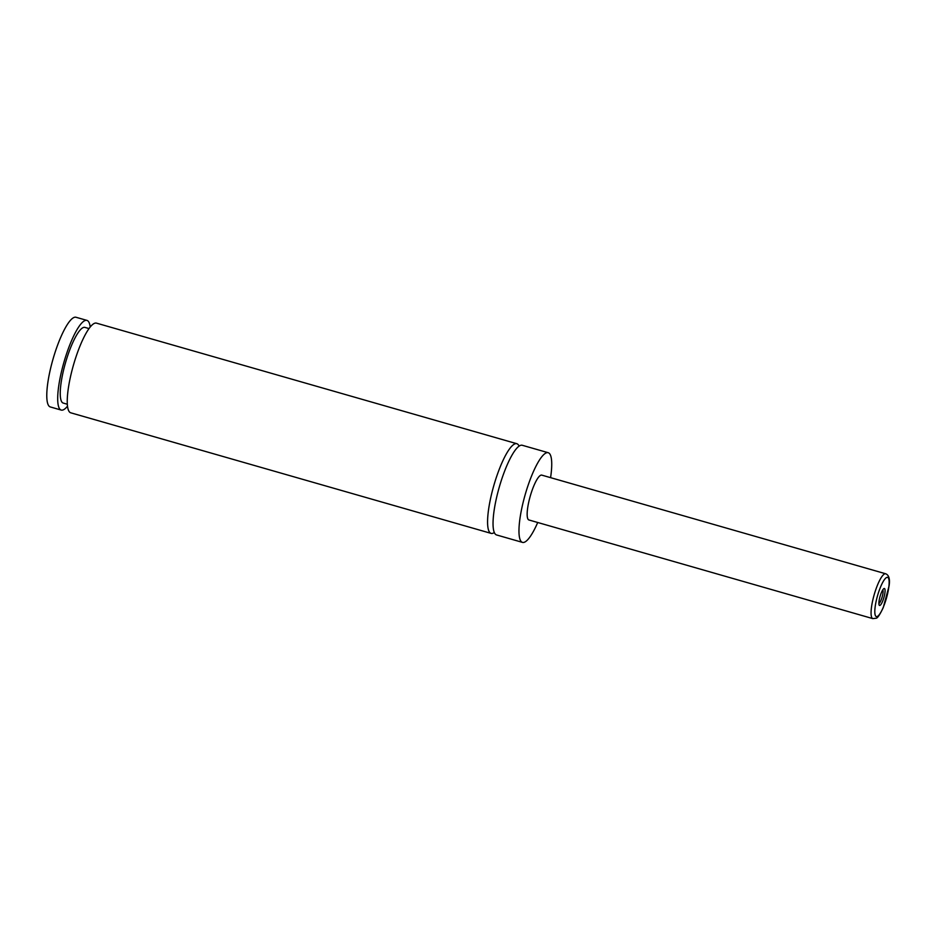<?xml version="1.0" encoding="UTF-8"?>
<svg xmlns="http://www.w3.org/2000/svg" width="936" height="936" viewBox="0 0 936 936"><rect width="100%" height="100%" fill="white"/><g stroke="black" fill="none" stroke-linecap="round" stroke-linejoin="round"><path stroke-width="1.4" d="M537.72 522.487A46.648 10.577 -74 0 1 524.92 541.991A46.648 10.577 -74 0 1 522.487 542.389L496.56 534.947A46.648 10.577 -74 0 1 497.952 491.973A46.648 10.577 -74 0 1 519.843 445.665A46.648 10.577 -74 0 1 522.276 445.279L548.203 452.708A46.648 10.577 -74 0 1 550.579 477.652M494.302 532.514A46.648 10.577 -74 0 1 491.096 533.38A46.648 10.577 -74 0 1 492.488 490.417A46.648 10.577 -74 0 1 514.379 444.109A46.648 10.577 -74 0 1 516.824 443.711A46.648 10.577 -74 0 1 519.082 446.133M883.958 588.58A8.822 2.001 106 0 0 883.9 588.604A8.822 2.001 106 0 0 880.062 596.431A8.822 2.001 106 0 0 879.173 605.101A8.822 2.001 106 0 0 880.015 605.381A8.822 2.001 106 0 0 884.38 595.729A8.822 2.001 106 0 0 883.958 588.58M878.892 603.533A7.289 1.65 106 0 0 878.916 603.509A7.289 1.65 106 0 0 882.157 596.969A7.289 1.65 106 0 0 882.835 589.785M872.82 618.614L528.922 519.971A23.318 5.288 -74 0 1 529.612 498.478A23.318 5.288 -74 0 1 540.563 475.324A23.318 5.288 -74 0 1 541.78 475.125L885.69 573.78A23.318 5.288 -74 0 0 884.462 573.979A23.318 5.288 -74 0 0 873.522 597.133A23.318 5.288 -74 0 0 872.82 618.614L876.049 618.228C877.395 618.368 879.793 614.847 883.245 607.628L889.048 586.053C890.873 574.973 886.006 574.049 885.69 573.78M522.487 542.389A46.648 10.577 -74 0 1 523.879 499.414A46.648 10.577 -74 0 1 545.77 453.106A46.648 10.577 -74 0 1 548.203 452.708M491.096 533.38L70.773 412.811A46.648 10.577 -74 0 1 72.154 369.837A46.648 10.577 -74 0 1 94.056 323.528A46.648 10.577 -74 0 1 96.49 323.142L516.824 443.711M67.322 404.247L63.227 403.065A39.359 8.915 -74 0 1 65.497 362.77A39.359 8.915 -74 0 1 84.93 327.401L89.025 328.583M67.497 406.177A46.648 10.577 -74 0 1 61.214 410.073L50.298 406.938A46.648 10.577 -74 0 1 51.691 363.964A46.648 10.577 -74 0 1 73.581 317.667A46.648 10.577 -74 0 1 76.015 317.269L86.943 320.393A46.648 10.577 -74 0 1 90.207 327.027M61.214 410.073A46.648 10.577 -74 0 1 62.607 367.099A46.648 10.577 -74 0 1 84.497 320.791A46.648 10.577 -74 0 1 86.943 320.393M886.544 577.535A20.405 4.622 106 0 0 876.447 599.882A20.405 4.622 106 0 0 877.418 616.426A20.405 4.622 106 0 0 887.515 594.079A20.405 4.622 106 0 0 886.544 577.535"/></g></svg>
